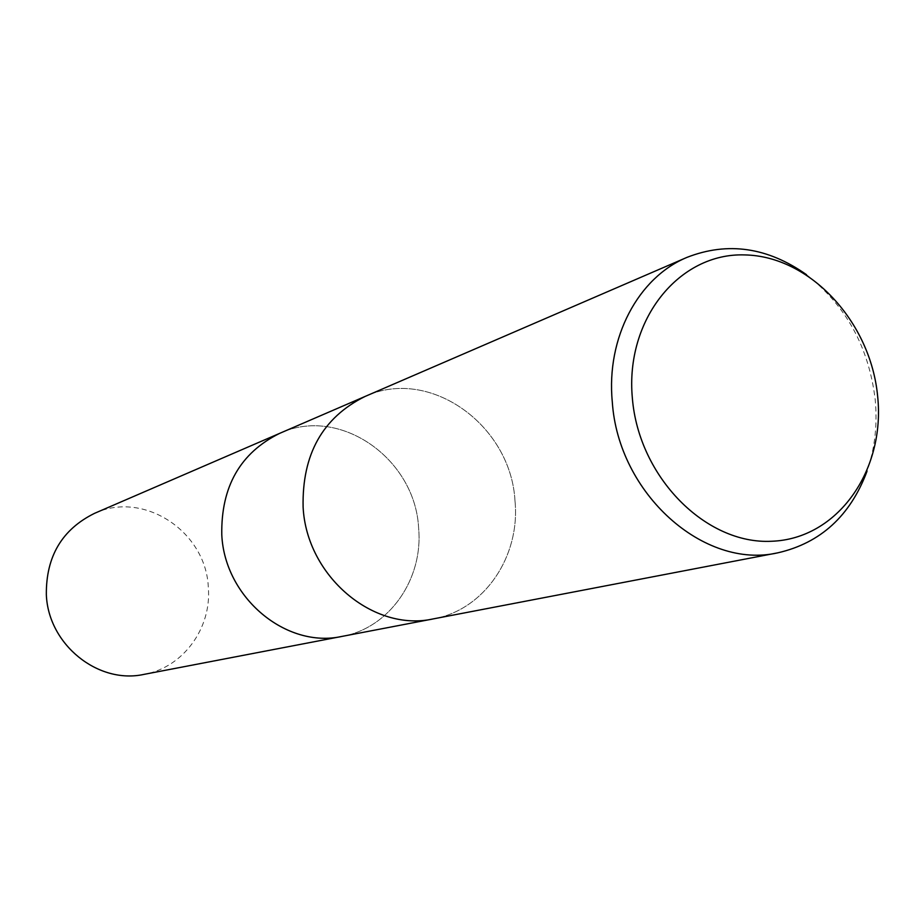 <?xml version="1.0" encoding="UTF-8"?>
<svg xmlns="http://www.w3.org/2000/svg" width="924" height="924" viewBox="0 0 924 924"><rect width="100%" height="100%" fill="white"/><g stroke="black" fill="none" stroke-linecap="round" stroke-linejoin="round"><path stroke-width="0.69" stroke-dasharray="4.62 3.46" d="M515.003 501.016C520.431 556.352 484.453 609.875 433.448 618.861C484.453 609.875 520.431 556.352 515.003 501.016C511.053 425.028 429.487 366.354 364.992 396.488C429.487 366.354 511.053 425.028 515.003 501.016M221.783 534.777C220.963 486.705 240.252 452.899 279.625 433.379C339.593 405.336 415.35 458.57 418.63 528.216C423.388 578.909 389.547 628.02 342.123 636.382M806.467 274.659C845.887 305.417 868.791 346.985 875.167 399.364C877.592 424.624 874.866 448.602 867.012 471.298M303.107 507.057C301.998 454.389 322.626 417.533 364.992 396.488L364.68 396.627M279.337 433.506L279.625 433.379C339.593 405.336 415.35 458.57 418.63 528.216C423.388 578.909 389.547 628.02 342.123 636.37L341.811 636.44M94.525 513.351C143.971 490.217 206.295 531.854 208.327 587.572C211.769 628.066 183.195 667.475 144.098 674.358"/><path stroke-width="1.39" d="M303.107 507.057C306.502 576.183 373.596 632.466 433.448 618.861C373.596 632.466 306.502 576.183 303.107 507.057C301.998 454.389 322.626 417.533 364.992 396.488L687.017 257.357C727.789 241.487 767.613 247.251 806.467 274.659M433.113 618.93L342.123 636.382C286.452 648.971 224.624 597.84 221.783 534.777C220.963 486.705 240.252 452.899 279.625 433.379L364.68 396.627M867.012 471.298C850.299 515.811 820.616 542.977 777.962 552.795C704.157 569.946 618.202 493.797 612.277 401.709C606.109 337.687 638.207 277.57 687.017 257.357M877.638 396.188C885.55 470.512 837.583 538.935 771.679 541.256C705.901 544.756 638.761 477.223 632.363 398.209C624.982 319.196 679.486 252.587 744.79 254.92C810.048 256.11 870.651 321.852 877.638 396.188M342.123 636.37C286.452 648.971 224.624 597.84 221.783 534.777M341.811 636.44L144.098 674.358C98.152 684.626 48.164 644.502 46.339 594.559C46.015 556.444 62.081 529.383 94.525 513.351L279.337 433.506M433.448 618.861L777.962 552.795"/></g></svg>
